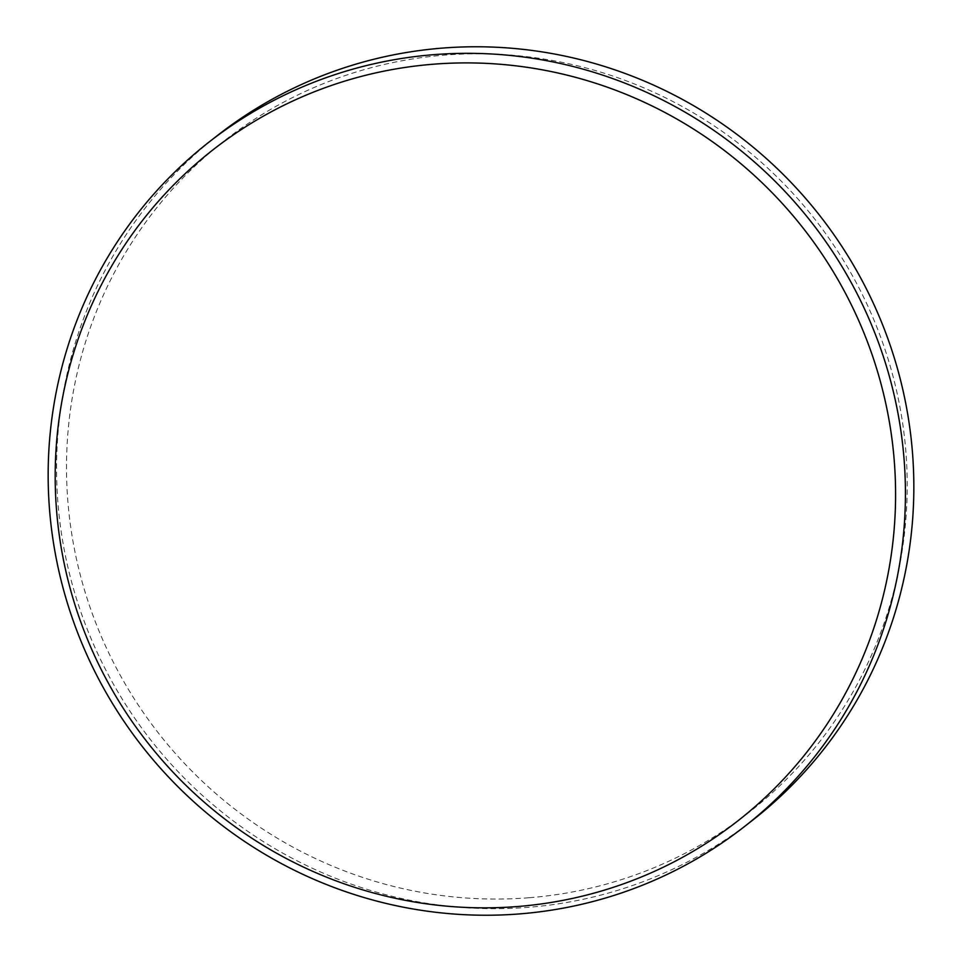 <?xml version="1.0" encoding="UTF-8"?>
<svg xmlns="http://www.w3.org/2000/svg" width="962" height="962" viewBox="0 0 962 962"><rect width="100%" height="100%" fill="white"/><g stroke="black" fill="none" stroke-linecap="round" stroke-linejoin="round"><path stroke-width="0.72" stroke-dasharray="4.81 3.61" d="M528.92 897.75A426.13 416.811 52.1 0 1 68.615 509.692A426.13 416.811 52.1 0 1 444.817 55.111A426.13 416.811 52.1 0 1 905.11 443.169A426.13 416.811 52.1 0 1 528.92 897.75M218.133 134.969A434.523 425.024 -127.9 0 0 88.179 631.565A434.523 425.024 -127.9 0 0 528.09 907.346A434.523 425.024 -127.9 0 0 752.284 820.466"/><path stroke-width="1.44" d="M743.866 827.031L752.284 820.466A434.523 425.024 -127.9 0 0 882.238 323.881A434.523 425.024 -127.9 0 0 442.328 48.1A434.523 425.024 -127.9 0 0 218.133 134.969L209.716 141.534A434.523 425.024 52.1 0 1 433.91 54.654A434.523 425.024 52.1 0 1 873.821 330.435A434.523 425.024 52.1 0 1 743.866 827.031A434.523 425.024 52.1 0 1 519.672 913.9A434.523 425.024 52.1 0 1 79.762 638.119A434.523 425.024 52.1 0 1 209.716 141.534M433.357 64.213A425.962 416.654 -127.9 0 0 57.299 518.626A425.962 416.654 -127.9 0 0 517.424 906.541A425.962 416.654 -127.9 0 0 893.482 452.116A425.962 416.654 -127.9 0 0 433.357 64.213"/></g></svg>
